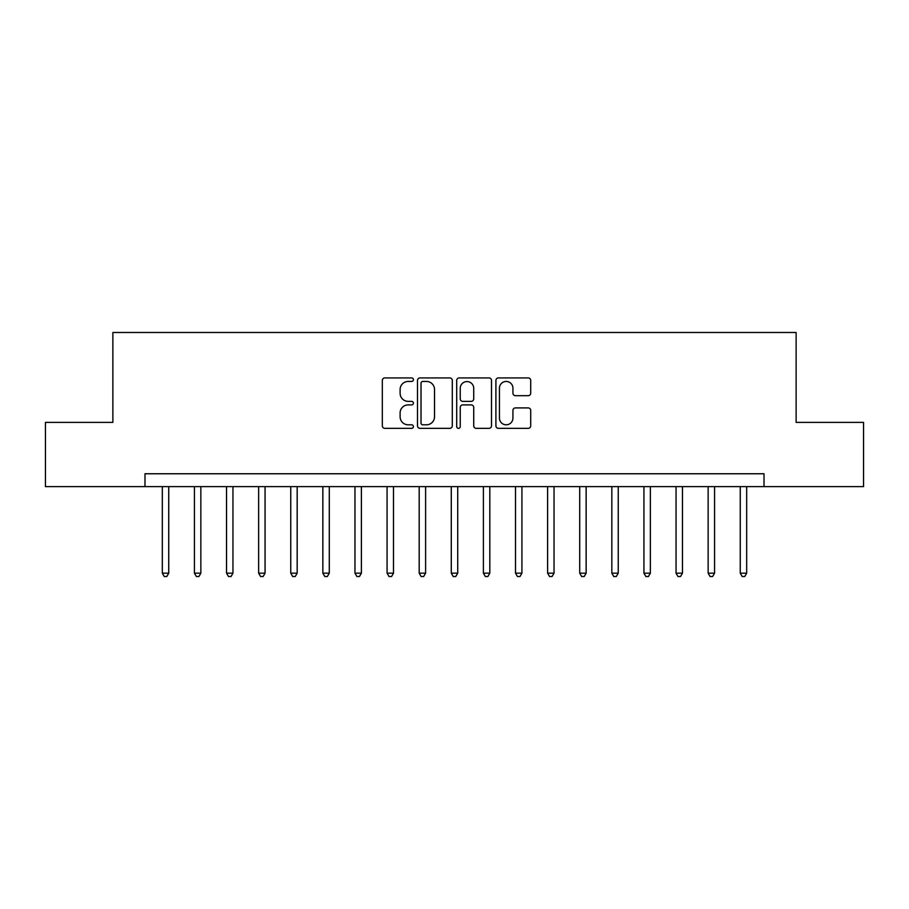 <?xml version="1.0" encoding="UTF-8"?>
<svg xmlns="http://www.w3.org/2000/svg" width="909" height="909" viewBox="0 0 909 909"><rect width="100%" height="100%" fill="white"/><g stroke="black" fill="none" stroke-linecap="round" stroke-linejoin="round"><path stroke-width="1.36" d="M413.402 379.678A1.761 1.761 0 0 0 411.641 377.917L384.848 377.917A2.522 2.522 0 0 0 382.325 380.439L382.325 425.821A2.522 2.522 0 0 0 384.848 428.344L411.641 428.344A1.761 1.761 0 0 0 413.402 426.571A1.761 1.761 0 0 0 411.641 424.81L408.175 424.81A8.067 8.067 0 0 1 400.108 416.742L400.108 412.959A8.067 8.067 0 0 1 408.175 404.891L411.641 404.891A1.761 1.761 0 0 0 413.402 403.13A1.761 1.761 0 0 0 411.641 401.358L408.175 401.358A8.067 8.067 0 0 1 400.108 393.29L400.108 389.518A8.067 8.067 0 0 1 408.175 381.45L411.641 381.45A1.761 1.761 0 0 0 413.402 379.678M528.186 395.688A2.522 2.522 0 0 0 530.708 393.165L530.708 380.439A2.522 2.522 0 0 0 528.186 377.917L498.427 377.917A2.522 2.522 0 0 0 495.916 380.439L495.916 425.821A2.522 2.522 0 0 0 498.427 428.344L528.186 428.344A2.522 2.522 0 0 0 530.708 425.821L530.708 410.436A2.522 2.522 0 0 0 528.186 407.914L515.448 407.914A2.522 2.522 0 0 0 512.926 410.436L512.926 418.072A6.749 6.749 0 0 1 506.188 424.81A6.749 6.749 0 0 1 499.439 418.072L499.439 388.188A6.749 6.749 0 0 1 506.188 381.45A6.749 6.749 0 0 1 512.926 388.188L512.926 393.165A2.522 2.522 0 0 0 515.448 395.688L528.186 395.688M144.986 486.61L45.45 486.61L45.45 422.39L112.875 422.39L112.875 332.489L796.125 332.489L796.125 422.39L863.55 422.39L863.55 486.61L764.014 486.61L764.014 473.759L144.986 473.759L144.986 486.61L764.014 486.61M452.296 380.439A2.522 2.522 0 0 0 449.773 377.917L420.026 377.917A2.522 2.522 0 0 0 417.504 380.439L417.504 425.821A2.522 2.522 0 0 0 420.026 428.344L449.773 428.344A2.522 2.522 0 0 0 452.296 425.821L452.296 380.439M459.227 377.917L488.974 377.917A2.522 2.522 0 0 1 491.496 380.439L491.496 425.821A2.522 2.522 0 0 1 488.974 428.344L476.248 428.344A2.522 2.522 0 0 1 473.725 425.821L473.725 407.414A2.522 2.522 0 0 0 471.203 404.891L462.761 404.891A2.522 2.522 0 0 0 460.238 407.414L460.238 426.571A1.761 1.761 0 0 1 458.466 428.344A1.761 1.761 0 0 1 456.704 426.571L456.704 380.439A2.522 2.522 0 0 1 459.227 377.917M422.799 381.45A1.761 1.761 0 0 0 421.026 383.212L421.026 423.049A1.761 1.761 0 0 0 422.799 424.81L426.446 424.81A8.067 8.067 0 0 0 434.525 416.742L434.525 389.518A8.067 8.067 0 0 0 426.446 381.45L422.799 381.45M473.725 388.313A6.749 6.749 0 0 0 466.976 381.575A6.749 6.749 0 0 0 460.238 388.313L460.238 398.846A2.522 2.522 0 0 0 462.761 401.358L471.203 401.358A2.522 2.522 0 0 0 473.725 398.846L473.725 388.313M162.325 486.61L162.325 573.17L168.744 573.17L168.744 486.61M168.744 573.17L166.813 576.511L164.245 576.511L162.325 573.17M194.424 486.61L194.424 573.17L200.855 573.17L200.855 486.61M200.855 573.17L198.923 576.511L196.355 576.511L194.424 573.17M226.534 486.61L226.534 573.17L232.954 573.17L232.954 486.61M232.954 573.17L231.034 576.511L228.466 576.511L226.534 573.17M258.645 486.61L258.645 573.17L265.064 573.17L265.064 486.61M265.064 573.17L263.144 576.511L260.565 576.511L258.645 573.17M290.755 486.61L290.755 573.17L297.175 573.17L297.175 486.61M297.175 573.17L295.243 576.511L292.675 576.511L290.755 573.17M322.854 486.61L322.854 573.17L329.285 573.17L329.285 486.61M329.285 573.17L327.354 576.511L324.786 576.511L322.854 573.17M354.964 486.61L354.964 573.17L361.384 573.17L361.384 486.61M361.384 573.17L359.464 576.511L356.896 576.511L354.964 573.17M387.075 486.61L387.075 573.17L393.495 573.17L393.495 486.61M393.495 573.17L391.574 576.511L388.995 576.511L387.075 573.17M419.185 486.61L419.185 573.17L425.605 573.17L425.605 486.61M425.605 573.17L423.674 576.511L421.106 576.511L419.185 573.17M451.284 486.61L451.284 573.17L457.716 573.17L457.716 486.61M457.716 573.17L455.784 576.511L453.216 576.511L451.284 573.17M483.395 486.61L483.395 573.17L489.815 573.17L489.815 486.61M489.815 573.17L487.894 576.511L485.326 576.511L483.395 573.17M515.505 486.61L515.505 573.17L521.925 573.17L521.925 486.61M521.925 573.17L520.005 576.511L517.426 576.511L515.505 573.17M547.616 486.61L547.616 573.17L554.036 573.17L554.036 486.61M554.036 573.17L552.104 576.511L549.536 576.511L547.616 573.17M579.715 486.61L579.715 573.17L586.146 573.17L586.146 486.61M586.146 573.17L584.214 576.511L581.646 576.511L579.715 573.17M611.825 486.61L611.825 573.17L618.245 573.17L618.245 486.61M618.245 573.17L616.325 576.511L613.757 576.511L611.825 573.17M643.936 486.61L643.936 573.17L650.355 573.17L650.355 486.61M650.355 573.17L648.435 576.511L645.856 576.511L643.936 573.17M676.046 486.61L676.046 573.17L682.466 573.17L682.466 486.61M682.466 573.17L680.534 576.511L677.966 576.511L676.046 573.17M708.145 486.61L708.145 573.17L714.576 573.17L714.576 486.61M714.576 573.17L712.645 576.511L710.077 576.511L708.145 573.17M740.256 486.61L740.256 573.17L746.675 573.17L746.675 486.61M746.675 573.17L744.755 576.511L742.187 576.511L740.256 573.17"/></g></svg>
